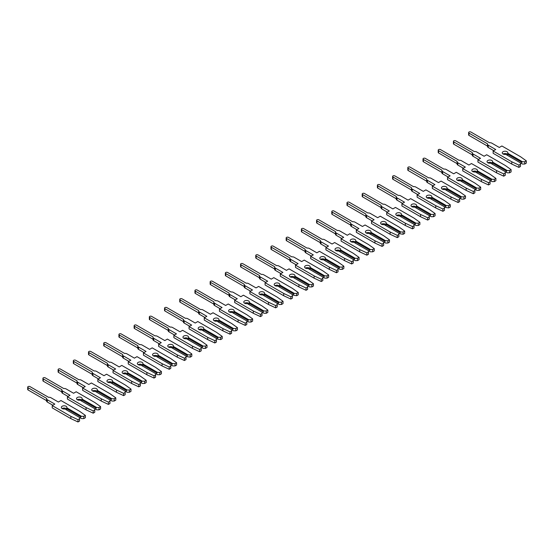 <?xml version="1.0" encoding="UTF-8"?>
<svg xmlns="http://www.w3.org/2000/svg" width="554" height="554" viewBox="0 0 554 554"><rect width="100%" height="100%" fill="white"/><g stroke="black" fill="none" stroke-linecap="round" stroke-linejoin="round"><path stroke-width="0.83" d="M507.021 151.706A2.798 1.614 -0 0 0 503.981 151.353A2.798 1.614 -0 0 0 502.249 152.842A2.798 1.614 -0 0 0 503.074 153.984A2.798 1.614 -0 0 0 505.767 154.4L520.476 162.897L520.476 164.213L518.918 165.113L511.778 161.775L493.15 151.02L495.733 149.532L488.247 145.21A2.528 1.461 180 0 1 487.506 144.178A2.528 1.461 180 0 1 487.568 143.853L469.016 133.14A1.343 0.776 180 0 1 468.622 132.586A1.343 0.776 180 0 1 469.453 131.873A1.343 0.776 180 0 1 470.914 132.039L489.473 142.752A2.528 1.461 180 0 1 491.82 143.147L499.306 147.468L501.889 145.979L520.518 156.727L526.3 160.854L524.735 161.754L522.457 161.754L507.748 153.264A2.798 1.614 -0 0 0 507.845 152.842A2.798 1.614 -0 0 0 507.021 151.706M507.512 154.365A2.798 1.614 -0 0 0 507.021 153.984A2.798 1.614 -0 0 0 503.074 153.984M493.759 150.674L488.247 147.489A2.528 1.461 180 0 1 487.506 146.457L487.506 144.178M507.748 153.264L507.512 155.404M526.3 160.854L526.3 163.132L524.735 164.039L522.457 164.039L521.619 163.555L521.619 162.239L522.457 161.754M524.735 164.039L524.735 161.754M521.619 163.555L520.476 162.897M521.619 162.239L507.512 154.088M493.15 151.02L493.15 153.306L511.778 164.06L518.918 167.398L520.476 166.491L520.476 164.213M487.506 146.097L469.016 135.418A1.343 0.776 180 0 1 468.622 134.871L468.622 132.586M518.918 167.398L518.918 165.113M511.778 164.06L511.778 161.775M491.82 160.48A2.798 1.614 -0 0 0 488.773 160.134A2.798 1.614 -0 0 0 487.049 161.623A2.798 1.614 -0 0 0 487.866 162.765A2.798 1.614 -0 0 0 490.567 163.181L505.276 171.671L505.276 172.987L503.711 173.894L496.571 170.556L477.943 159.801L480.533 158.305L473.04 153.984A2.528 1.461 180 0 1 472.306 152.952A2.528 1.461 180 0 1 472.368 152.627L453.809 141.914A1.343 0.776 180 0 1 453.414 141.367A1.343 0.776 180 0 1 454.245 140.654A1.343 0.776 180 0 1 455.707 140.82L474.266 151.533A2.528 1.461 180 0 1 476.613 151.921L484.106 156.249L486.689 154.753L505.31 165.507L511.093 169.628L509.535 170.535L507.249 170.535L492.541 162.038A2.798 1.614 -0 0 0 492.638 161.623A2.798 1.614 -0 0 0 491.82 160.48M492.305 163.139A2.798 1.614 -0 0 0 491.82 162.765A2.798 1.614 -0 0 0 487.866 162.765M478.552 159.448L473.04 156.27A2.528 1.461 180 0 1 472.306 155.238L472.306 152.952M492.541 162.038L492.305 164.185M511.093 169.628L511.093 171.913L509.535 172.813L507.249 172.813L506.418 172.329L506.418 171.013L507.249 170.535M509.535 172.813L509.535 170.535M506.418 172.329L505.276 171.671M506.418 171.013L492.305 162.869M477.943 159.801L477.943 162.087L496.571 172.834L503.711 176.172L505.276 175.272L505.276 172.987M472.306 154.878L453.809 144.199A1.343 0.776 180 0 1 453.414 143.652L453.414 141.367M503.711 176.172L503.711 173.894M496.571 172.834L496.571 170.556M476.613 169.261A2.798 1.614 -0 0 0 473.566 168.908A2.798 1.614 -0 0 0 471.842 170.403A2.798 1.614 -0 0 0 472.659 171.539A2.798 1.614 -0 0 0 475.36 171.962L490.068 180.452L490.068 181.767L488.51 182.668L481.364 179.33L462.742 168.582L465.325 167.086L457.839 162.765A2.528 1.461 180 0 1 457.098 161.733A2.528 1.461 180 0 1 457.161 161.408L438.602 150.695A1.343 0.776 180 0 1 438.214 150.148A1.343 0.776 180 0 1 439.038 149.428A1.343 0.776 180 0 1 440.506 149.594L459.065 160.307A2.528 1.461 180 0 1 461.413 160.702L468.899 165.023L471.482 163.534L490.11 174.281L495.892 178.409L494.327 179.309L492.049 179.309L477.34 170.819A2.798 1.614 -0 0 0 477.437 170.403A2.798 1.614 -0 0 0 476.613 169.261M477.105 171.92A2.798 1.614 -0 0 0 476.613 171.539A2.798 1.614 -0 0 0 472.666 171.539M463.352 168.229L457.839 165.044A2.528 1.461 180 0 1 457.098 164.012L457.098 161.733M477.34 170.819L477.105 172.966M495.892 178.409L495.892 180.687L494.327 181.594L492.049 181.594L491.211 181.11L491.211 179.794L492.049 179.309M494.327 181.594L494.327 179.309M491.211 181.11L490.068 180.452M491.211 179.794L477.105 171.65M462.742 168.582L462.742 170.861L481.364 181.615L488.51 184.953L490.068 184.053L490.068 181.767M457.098 163.652L438.602 152.973A1.343 0.776 180 0 1 438.214 152.426L438.214 150.148M488.51 184.953L488.51 182.668M481.364 181.615L481.364 179.33M461.413 178.035A2.798 1.614 -0 0 0 458.366 177.689A2.798 1.614 -0 0 0 456.641 179.177A2.798 1.614 -0 0 0 457.459 180.32A2.798 1.614 -0 0 0 460.159 180.736L474.868 189.233L474.868 190.548L473.303 191.449L466.163 188.111L447.535 177.356L450.125 175.867L442.632 171.539A2.528 1.461 180 0 1 441.891 170.507A2.528 1.461 180 0 1 441.96 170.189L423.401 159.469A1.343 0.776 180 0 1 423.007 158.922A1.343 0.776 180 0 1 423.838 158.209A1.343 0.776 180 0 1 425.299 158.375L443.858 169.088A2.528 1.461 180 0 1 446.205 169.476L453.698 173.804L456.281 172.308L474.903 183.062L480.685 187.183L479.127 188.09L476.842 188.09L462.133 179.593A2.798 1.614 -0 0 0 462.23 179.177A2.798 1.614 -0 0 0 461.413 178.035M461.897 180.694A2.798 1.614 -0 0 0 461.413 180.32A2.798 1.614 -0 0 0 457.459 180.32M448.144 177.003L442.632 173.824A2.528 1.461 180 0 1 441.891 172.793L441.891 170.507M462.133 179.593L461.897 181.74M480.685 187.183L480.685 189.468L479.127 190.368L476.842 190.368L476.011 189.89L476.011 188.568L476.842 188.09M479.127 190.368L479.127 188.09M476.011 189.89L474.868 189.233M476.011 188.568L461.897 180.424M447.535 177.356L447.535 179.641L466.163 190.389L473.303 193.734L474.868 192.827L474.868 190.548M441.891 172.433L423.401 161.754A1.343 0.776 180 0 1 423.007 161.207L423.007 158.922M473.303 193.734L473.303 191.449M466.163 190.389L466.163 188.111M446.205 186.816A2.798 1.614 -0 0 0 443.158 186.463A2.798 1.614 -0 0 0 441.434 187.958A2.798 1.614 -0 0 0 442.251 189.101A2.798 1.614 -0 0 0 444.952 189.516L459.661 198.007L459.661 199.322L458.103 200.229L450.956 196.885L432.335 186.137L434.918 184.641L427.432 180.32A2.528 1.461 180 0 1 426.691 179.288A2.528 1.461 180 0 1 426.753 178.963L408.194 168.25A1.343 0.776 180 0 1 407.806 167.703A1.343 0.776 180 0 1 408.63 166.983A1.343 0.776 180 0 1 410.099 167.156L428.658 177.869A2.528 1.461 180 0 1 431.005 178.256L438.491 182.578L441.074 181.089L459.702 191.843L465.485 195.964L463.92 196.864L461.641 196.864L446.933 188.374A2.798 1.614 -0 0 0 447.023 187.958A2.798 1.614 -0 0 0 446.205 186.816M446.69 189.475A2.798 1.614 -0 0 0 446.205 189.101A2.798 1.614 -0 0 0 442.251 189.101M432.944 185.784L427.432 182.605A2.528 1.461 180 0 1 426.691 181.573L426.691 179.288M446.933 188.374L446.69 190.521M465.485 195.964L465.485 198.249L463.92 199.149L461.641 199.149L460.803 198.664L460.803 197.349L461.641 196.864M463.92 199.149L463.92 196.864M460.803 198.664L459.661 198.007M460.803 197.349L446.69 189.205M432.335 186.137L432.335 188.415L450.956 199.17L458.103 202.508L459.661 201.608L459.661 199.322M426.691 181.206L408.194 170.535A1.343 0.776 180 0 1 407.806 169.981L407.806 167.703M458.103 202.508L458.103 200.229M450.956 199.17L450.956 196.885M431.005 195.597A2.798 1.614 -0 0 0 427.958 195.243A2.798 1.614 -0 0 0 426.234 196.732A2.798 1.614 -0 0 0 427.051 197.875A2.798 1.614 -0 0 0 429.752 198.29L444.46 206.787L444.46 208.103L442.895 209.003L435.756 205.666L417.127 194.911L419.717 193.422L412.224 189.101A2.528 1.461 180 0 1 411.484 188.069A2.528 1.461 180 0 1 411.553 187.744L392.994 177.031A1.343 0.776 180 0 1 392.599 176.477A1.343 0.776 180 0 1 393.43 175.763A1.343 0.776 180 0 1 394.891 175.93L413.45 186.643A2.528 1.461 180 0 1 415.798 187.037L423.284 191.359L425.874 189.863L444.495 200.617L450.277 204.745L448.719 205.645L446.434 205.645L431.725 197.155A2.798 1.614 -0 0 0 431.822 196.732A2.798 1.614 -0 0 0 431.005 195.597M431.49 198.256A2.798 1.614 -0 0 0 431.005 197.875A2.798 1.614 -0 0 0 427.051 197.875M417.737 194.565L412.224 191.379A2.528 1.461 180 0 1 411.484 190.347L411.484 188.069M431.725 197.155L431.49 199.295M450.277 204.745L450.277 207.023L448.719 207.923L445.596 207.445L445.596 206.13L446.434 205.645M448.719 207.923L448.719 205.645M445.596 207.445L444.46 206.787M445.596 206.13L431.49 197.979M417.127 194.911L417.127 197.196L435.756 207.951L442.895 211.289L444.46 210.382L444.46 208.103M411.484 189.987L392.994 179.309A1.343 0.776 180 0 1 392.599 178.762L392.599 176.477M442.895 211.289L442.895 209.003M435.756 207.951L435.756 205.666M415.798 204.371A2.798 1.614 -0 0 0 412.751 204.024A2.798 1.614 -0 0 0 411.026 205.513A2.798 1.614 -0 0 0 411.844 206.656A2.798 1.614 -0 0 0 414.544 207.071L429.253 215.561L429.253 216.877L427.688 217.784L420.548 214.446L401.927 203.692L404.51 202.196L397.024 197.875A2.528 1.461 180 0 1 396.283 196.843A2.528 1.461 180 0 1 396.345 196.518L377.786 185.805A1.343 0.776 180 0 1 377.392 185.258A1.343 0.776 180 0 1 378.223 184.537A1.343 0.776 180 0 1 379.691 184.711L398.243 195.423A2.528 1.461 180 0 1 400.597 195.811L408.083 200.132L410.666 198.644L429.295 209.398L435.077 213.519L433.512 214.419L431.234 214.419L416.525 205.929A2.798 1.614 -0 0 0 416.615 205.513A2.798 1.614 -0 0 0 415.798 204.371M416.283 207.03A2.798 1.614 -0 0 0 415.798 206.656A2.798 1.614 -0 0 0 411.844 206.656M402.536 203.339L397.024 200.16A2.528 1.461 180 0 1 396.283 199.128L396.283 196.843M416.525 205.929L416.283 208.075M435.077 213.519L435.077 215.804L433.512 216.704L431.234 216.704L430.396 216.219L430.396 214.904L431.234 214.419M433.512 216.704L433.512 214.419M430.396 216.219L429.253 215.561M430.396 214.904L416.283 206.76M401.927 203.692L401.927 205.97L420.548 216.725L427.688 220.063L429.253 219.162L429.253 216.877M396.283 198.768L377.786 188.09A1.343 0.776 180 0 1 377.392 187.543L377.392 185.258M427.688 220.063L427.688 217.784M420.548 216.725L420.548 214.446M400.597 213.151A2.798 1.614 -0 0 0 397.55 212.798A2.798 1.614 -0 0 0 395.826 214.287A2.798 1.614 -0 0 0 396.643 215.43A2.798 1.614 -0 0 0 399.344 215.852L414.053 224.342L414.053 225.658L412.488 226.558L405.348 223.22L386.72 212.466L389.303 210.977L381.817 206.656A2.528 1.461 180 0 1 381.076 205.624A2.528 1.461 180 0 1 381.138 205.299L362.586 194.586A1.343 0.776 180 0 1 362.191 194.038A1.343 0.776 180 0 1 363.022 193.318A1.343 0.776 180 0 1 364.484 193.484L383.043 204.197A2.528 1.461 180 0 1 385.39 204.592L392.876 208.913L395.466 207.425L414.087 218.172L419.87 222.299L418.305 223.2L416.026 223.2L401.318 214.71A2.798 1.614 -0 0 0 401.415 214.287A2.798 1.614 -0 0 0 400.597 213.151M401.082 215.811A2.798 1.614 -0 0 0 400.597 215.43A2.798 1.614 -0 0 0 396.643 215.43M387.329 212.12L381.817 208.934A2.528 1.461 180 0 1 381.076 207.902L381.076 205.624M401.318 214.71L401.082 216.856M419.87 222.299L419.87 224.578L418.305 225.485L416.026 225.485L415.188 225L415.188 223.684L416.026 223.2M418.305 225.485L418.305 223.2M415.188 225L414.053 224.342M415.188 223.684L401.082 215.534M386.72 212.466L386.72 214.751L405.348 225.506L412.488 228.844L414.053 227.943L414.053 225.658M381.076 207.542L362.586 196.864A1.343 0.776 180 0 1 362.191 196.317L362.191 194.038M412.488 228.844L412.488 226.558M405.348 225.506L405.348 223.22M385.39 221.925A2.798 1.614 -0 0 0 382.343 221.579A2.798 1.614 -0 0 0 380.619 223.068A2.798 1.614 -0 0 0 381.436 224.211A2.798 1.614 -0 0 0 384.137 224.626L398.845 233.116L398.845 234.439L397.28 235.339L390.141 232.001L371.519 221.247L374.102 219.758L366.616 215.43A2.528 1.461 180 0 1 365.875 214.398A2.528 1.461 180 0 1 365.938 214.073L347.379 203.36A1.343 0.776 180 0 1 346.984 202.812A1.343 0.776 180 0 1 347.815 202.099A1.343 0.776 180 0 1 349.283 202.265L367.835 212.978A2.528 1.461 180 0 1 370.19 213.366L377.676 217.694L380.259 216.198L398.887 226.953L404.669 231.073L403.104 231.981L400.826 231.981L386.117 223.484A2.798 1.614 -0 0 0 386.207 223.068A2.798 1.614 -0 0 0 385.39 221.925M385.875 224.585A2.798 1.614 -0 0 0 385.39 224.211A2.798 1.614 -0 0 0 381.436 224.211M372.122 220.894L366.616 217.715A2.528 1.461 180 0 1 365.875 216.683L365.875 214.398M386.117 223.484L385.875 225.63M404.669 231.073L404.669 233.359L403.104 234.259L399.988 233.781L399.988 232.458L400.826 231.981M403.104 234.259L403.104 231.981M399.988 233.781L398.845 233.116M399.988 232.458L385.875 224.315M371.519 221.247L371.519 223.532L390.141 234.28L397.28 237.624L398.845 236.717L398.845 234.439M365.875 216.323L347.379 205.645A1.343 0.776 180 0 1 346.984 205.098L346.984 202.812M397.28 237.624L397.28 235.339M390.141 234.28L390.141 232.001M370.19 230.706A2.798 1.614 -0 0 0 367.143 230.353A2.798 1.614 -0 0 0 365.411 231.849A2.798 1.614 -0 0 0 366.236 232.985A2.798 1.614 -0 0 0 368.936 233.407L383.645 241.897L383.645 243.213L382.08 244.12L374.94 240.775L356.312 230.028L358.895 228.532L351.409 224.211A2.528 1.461 180 0 1 350.668 223.179A2.528 1.461 180 0 1 350.73 222.853L332.178 212.14A1.343 0.776 180 0 1 331.784 211.593A1.343 0.776 180 0 1 332.615 210.873A1.343 0.776 180 0 1 334.076 211.039L352.635 221.759A2.528 1.461 180 0 1 354.982 222.147L362.468 226.468L365.058 224.979L383.68 235.734L389.462 239.854L387.897 240.755L385.619 240.755L370.91 232.264A2.798 1.614 -0 0 0 371.007 231.849A2.798 1.614 -0 0 0 370.19 230.706M370.674 233.366A2.798 1.614 -0 0 0 370.19 232.985A2.798 1.614 -0 0 0 366.236 232.985M356.921 229.675L351.409 226.489A2.528 1.461 180 0 1 350.668 225.457L350.668 223.179M370.91 232.264L370.674 234.411M389.462 239.854L389.462 242.133L387.897 243.04L385.619 243.04L384.781 242.555L384.781 241.239L385.619 240.755M387.897 243.04L387.897 240.755M384.781 242.555L383.645 241.897M384.781 241.239L370.674 233.096M356.312 230.028L356.312 232.306L374.94 243.061L382.08 246.398L383.645 245.498L383.645 243.213M350.668 225.097L332.178 214.419A1.343 0.776 180 0 1 331.784 213.872L331.784 211.593M382.08 246.398L382.08 244.12M374.94 243.061L374.94 240.775M354.982 239.48A2.798 1.614 -0 0 0 351.935 239.134A2.798 1.614 -0 0 0 350.211 240.623A2.798 1.614 -0 0 0 351.028 241.766A2.798 1.614 -0 0 0 353.729 242.181L368.438 250.678L368.438 251.994L366.873 252.894L359.733 249.556L341.112 238.802L343.695 237.313L336.209 232.985A2.528 1.461 180 0 1 335.468 231.953A2.528 1.461 180 0 1 335.53 231.634L316.971 220.921A1.343 0.776 180 0 1 316.576 220.367A1.343 0.776 180 0 1 317.407 219.654A1.343 0.776 180 0 1 318.875 219.82L337.428 230.533A2.528 1.461 180 0 1 339.775 230.928L347.268 235.249L349.851 233.753L368.479 244.508L374.262 248.628L372.697 249.535L370.411 249.535L355.703 241.045A2.798 1.614 -0 0 0 355.8 240.623A2.798 1.614 -0 0 0 354.982 239.48M355.467 242.146A2.798 1.614 -0 0 0 354.982 241.766A2.798 1.614 -0 0 0 351.028 241.766M341.714 238.455L336.209 235.27A2.528 1.461 180 0 1 335.468 234.238L335.468 231.953M355.703 241.045L355.467 243.185M374.262 248.628L374.262 250.914L372.697 251.814L370.411 251.814L369.58 251.336L369.58 250.02L370.411 249.535M372.697 251.814L372.697 249.535M369.58 251.336L368.438 250.678M369.58 250.02L355.467 241.869M341.112 238.802L341.112 241.087L359.733 251.841L366.873 255.179L368.438 254.272L368.438 251.994M335.468 233.878L316.971 223.2A1.343 0.776 180 0 1 316.576 222.653L316.576 220.367M366.873 255.179L366.873 252.894M359.733 251.841L359.733 249.556M339.775 248.261A2.798 1.614 -0 0 0 336.735 247.915A2.798 1.614 -0 0 0 335.004 249.404A2.798 1.614 -0 0 0 335.828 250.547A2.798 1.614 -0 0 0 338.529 250.962L353.237 259.452L353.237 260.768L351.672 261.675L344.533 258.337L325.904 247.583L328.487 246.087L321.001 241.766A2.528 1.461 180 0 1 320.26 240.734A2.528 1.461 180 0 1 320.323 240.408L301.771 229.695A1.343 0.776 180 0 1 301.376 229.148A1.343 0.776 180 0 1 302.207 228.428A1.343 0.776 180 0 1 303.668 228.601L322.227 239.314A2.528 1.461 180 0 1 324.575 239.702L332.061 244.023L334.644 242.534L353.272 253.289L359.054 257.409L357.489 258.309L355.211 258.309L340.502 249.819A2.798 1.614 -0 0 0 340.599 249.404A2.798 1.614 -0 0 0 339.775 248.261M340.267 250.92A2.798 1.614 -0 0 0 339.775 250.547A2.798 1.614 -0 0 0 335.828 250.547M326.514 247.229L321.001 244.051A2.528 1.461 180 0 1 320.26 243.019L320.26 240.734M340.502 249.819L340.267 251.966M359.054 257.409L359.054 259.694L357.489 260.595L355.211 260.595L354.373 260.11L354.373 258.794L355.211 258.309M357.489 260.595L357.489 258.309M354.373 260.11L353.237 259.452M354.373 258.794L340.267 250.65M325.904 247.583L325.904 249.861L344.533 260.615L351.672 263.953L353.237 263.053L353.237 260.768M320.26 242.652L301.771 231.981A1.343 0.776 180 0 1 301.376 231.427L301.376 229.148M351.672 263.953L351.672 261.675M344.533 260.615L344.533 258.337M324.575 257.042A2.798 1.614 -0 0 0 321.528 256.689A2.798 1.614 -0 0 0 319.803 258.178A2.798 1.614 -0 0 0 320.621 259.32A2.798 1.614 -0 0 0 323.321 259.743L338.03 268.233L338.03 269.549L336.465 270.449L329.325 267.111L310.697 256.357L313.287 254.868L305.794 250.547A2.528 1.461 180 0 1 305.06 249.515A2.528 1.461 180 0 1 305.122 249.189L286.563 238.476A1.343 0.776 180 0 1 286.169 237.922A1.343 0.776 180 0 1 287 237.209A1.343 0.776 180 0 1 288.468 237.375L307.02 248.088A2.528 1.461 180 0 1 309.367 248.483L316.86 252.804L319.443 251.315L338.065 262.063L343.847 266.19L342.289 267.09L340.004 267.09L325.295 258.6A2.798 1.614 -0 0 0 325.392 258.178A2.798 1.614 -0 0 0 324.575 257.042M325.06 259.701A2.798 1.614 -0 0 0 324.575 259.32A2.798 1.614 -0 0 0 320.621 259.32M311.306 256.01L305.794 252.825A2.528 1.461 180 0 1 305.06 251.793L305.06 249.515M325.295 258.6L325.06 260.747M343.847 266.19L343.847 268.468L342.289 269.376L340.004 269.376L339.173 268.891L339.173 267.575L340.004 267.09M342.289 269.376L342.289 267.09M339.173 268.891L338.03 268.233M339.173 267.575L325.06 259.424M310.697 256.357L310.697 258.642L329.325 269.396L336.465 272.734L338.03 271.834L338.03 269.549M305.06 251.433L286.563 240.755A1.343 0.776 180 0 1 286.169 240.207L286.169 237.922M336.465 272.734L336.465 270.449M329.325 269.396L329.325 267.111M309.367 265.816A2.798 1.614 -0 0 0 306.32 265.47A2.798 1.614 -0 0 0 304.596 266.959A2.798 1.614 -0 0 0 305.42 268.101A2.798 1.614 -0 0 0 308.114 268.517L322.823 277.007L322.823 278.33L321.265 279.23L314.118 275.892L295.497 265.137L298.08 263.642L290.594 259.32A2.528 1.461 180 0 1 289.853 258.289A2.528 1.461 180 0 1 289.915 257.963L271.363 247.25A1.343 0.776 180 0 1 270.968 246.703A1.343 0.776 180 0 1 271.792 245.99A1.343 0.776 180 0 1 273.261 246.156L291.82 256.869A2.528 1.461 180 0 1 294.167 257.257L301.653 261.585L304.236 260.089L322.864 270.844L328.647 274.964L327.082 275.871L324.803 275.871L310.095 267.374A2.798 1.614 -0 0 0 310.192 266.959A2.798 1.614 -0 0 0 309.367 265.816M309.859 268.475A2.798 1.614 -0 0 0 309.367 268.101A2.798 1.614 -0 0 0 305.42 268.101M296.106 264.784L290.594 261.606A2.528 1.461 180 0 1 289.853 260.574L289.853 258.289M310.095 267.374L309.859 269.521M328.647 274.964L328.647 277.249L327.082 278.15L324.803 278.15L323.965 277.665L323.965 276.349L324.803 275.871M327.082 278.15L327.082 275.871M323.965 277.665L322.823 277.007M323.965 276.349L309.859 268.205M295.497 265.137L295.497 267.423L314.118 278.17L321.265 281.508L322.823 280.608L322.823 278.33M289.853 260.214L271.363 249.535A1.343 0.776 180 0 1 270.968 248.988L270.968 246.703M321.265 281.508L321.265 279.23M314.118 278.17L314.118 275.892M294.167 274.597A2.798 1.614 -0 0 0 291.12 274.244A2.798 1.614 -0 0 0 289.396 275.74A2.798 1.614 -0 0 0 290.213 276.875A2.798 1.614 -0 0 0 292.914 277.298L307.622 285.788L307.622 287.104L306.057 288.004L298.918 284.666L280.289 273.918L282.879 272.423L275.386 268.101A2.528 1.461 180 0 1 274.646 267.07A2.528 1.461 180 0 1 274.715 266.744L256.156 256.031A1.343 0.776 180 0 1 255.761 255.484A1.343 0.776 180 0 1 256.592 254.764A1.343 0.776 180 0 1 258.053 254.93L276.612 265.643A2.528 1.461 180 0 1 278.96 266.038L286.453 270.359L289.036 268.87L307.657 279.618L313.439 283.745L311.881 284.645L309.596 284.645L294.887 276.155A2.798 1.614 -0 0 0 294.984 275.74A2.798 1.614 -0 0 0 294.167 274.597M294.652 277.256A2.798 1.614 -0 0 0 294.167 276.875A2.798 1.614 -0 0 0 290.213 276.875M280.899 273.565L275.386 270.38A2.528 1.461 180 0 1 274.646 269.348L274.646 267.07M294.887 276.155L294.652 278.302M313.439 283.745L313.439 286.023L311.881 286.93L309.596 286.93L308.765 286.446L308.765 285.13L309.596 284.645M311.881 286.93L311.881 284.645M308.765 286.446L307.622 285.788M308.765 285.13L294.652 276.986M280.289 273.918L280.289 276.197L298.918 286.951L306.057 290.289L307.622 289.389L307.622 287.104M274.646 268.988L256.156 258.309A1.343 0.776 180 0 1 255.761 257.762L255.761 255.484M306.057 290.289L306.057 288.004M298.918 286.951L298.918 284.666M278.96 283.371A2.798 1.614 -0 0 0 275.913 283.025A2.798 1.614 -0 0 0 274.188 284.514A2.798 1.614 -0 0 0 275.006 285.656A2.798 1.614 -0 0 0 277.706 286.072L292.415 294.569L292.415 295.884L290.857 296.785L283.71 293.447L265.089 282.692L267.672 281.203L260.186 276.875A2.528 1.461 180 0 1 259.445 275.844A2.528 1.461 180 0 1 259.507 275.525L240.948 264.805A1.343 0.776 180 0 1 240.561 264.258A1.343 0.776 180 0 1 241.385 263.545A1.343 0.776 180 0 1 242.853 263.711L261.412 274.424A2.528 1.461 180 0 1 263.759 274.812L271.245 279.14L273.828 277.644L292.457 288.399L298.239 292.519L296.674 293.426L294.396 293.426L279.687 284.929A2.798 1.614 -0 0 0 279.784 284.514A2.798 1.614 -0 0 0 278.96 283.371M279.445 286.03A2.798 1.614 -0 0 0 278.96 285.656A2.798 1.614 -0 0 0 275.006 285.656M265.698 282.339L260.186 279.161A2.528 1.461 180 0 1 259.445 278.129L259.445 275.844M279.687 284.929L279.445 287.076M298.239 292.519L298.239 294.804L296.674 295.704L293.558 295.227L293.558 293.904L294.396 293.426M296.674 295.704L296.674 293.426M293.558 295.227L292.415 294.569M293.558 293.904L279.445 285.76M265.089 282.692L265.089 284.978L283.71 295.732L290.857 299.07L292.415 298.163L292.415 295.884M259.445 277.769L240.948 267.09A1.343 0.776 180 0 1 240.561 266.543L240.561 264.258M290.857 299.07L290.857 296.785M283.71 295.732L283.71 293.447M263.759 292.152A2.798 1.614 -0 0 0 260.712 291.799A2.798 1.614 -0 0 0 258.988 293.295A2.798 1.614 -0 0 0 259.805 294.437A2.798 1.614 -0 0 0 262.506 294.853L277.215 303.343L277.215 304.658L275.65 305.566L268.51 302.228L249.882 291.473L252.472 289.977L244.979 285.656A2.528 1.461 180 0 1 244.238 284.624A2.528 1.461 180 0 1 244.307 284.299L225.748 273.586A1.343 0.776 180 0 1 225.353 273.039A1.343 0.776 180 0 1 226.184 272.319A1.343 0.776 180 0 1 227.646 272.492L246.205 283.205A2.528 1.461 180 0 1 248.552 283.593L256.045 287.914L258.628 286.425L277.249 297.179L283.032 301.3L281.474 302.2L279.188 302.2L264.48 293.71A2.798 1.614 -0 0 0 264.577 293.295A2.798 1.614 -0 0 0 263.759 292.152M264.244 294.811A2.798 1.614 -0 0 0 263.759 294.437A2.798 1.614 -0 0 0 259.805 294.437M250.491 291.12L244.979 287.942A2.528 1.461 180 0 1 244.238 286.91L244.238 284.624M264.48 293.71L264.244 295.857M283.032 301.3L283.032 303.585L281.474 304.485L279.188 304.485L278.35 304.001L278.35 302.685L279.188 302.2M281.474 304.485L281.474 302.2M278.35 304.001L277.215 303.343M278.35 302.685L264.244 294.541M249.882 291.473L249.882 293.752L268.51 304.506L275.65 307.844L277.215 306.944L277.215 304.658M244.238 286.543L225.748 275.871A1.343 0.776 180 0 1 225.353 275.317L225.353 273.039M275.65 307.844L275.65 305.566M268.51 304.506L268.51 302.228M248.552 300.933A2.798 1.614 -0 0 0 245.505 300.58A2.798 1.614 -0 0 0 243.781 302.068A2.798 1.614 -0 0 0 244.598 303.211A2.798 1.614 -0 0 0 247.299 303.627L262.007 312.124L262.007 313.439L260.442 314.34L253.303 311.002L234.681 300.247L237.264 298.758L229.778 294.437A2.528 1.461 180 0 1 229.037 293.405A2.528 1.461 180 0 1 229.1 293.08L210.541 282.367A1.343 0.776 180 0 1 210.153 281.813A1.343 0.776 180 0 1 210.977 281.1A1.343 0.776 180 0 1 212.445 281.266L230.997 291.979A2.528 1.461 180 0 1 233.352 292.373L240.838 296.695L243.421 295.199L262.049 305.953L267.831 310.081L266.266 310.981L263.988 310.981L249.279 302.491A2.798 1.614 -0 0 0 249.369 302.068A2.798 1.614 -0 0 0 248.552 300.933M249.037 303.592A2.798 1.614 -0 0 0 248.552 303.211A2.798 1.614 -0 0 0 244.598 303.211M235.291 299.901L229.778 296.715A2.528 1.461 180 0 1 229.037 295.684L229.037 293.405M249.279 302.491L249.037 304.631M267.831 310.081L267.831 312.359L266.266 313.266L263.988 313.266L263.15 312.781L263.15 311.466L263.988 310.981M266.266 313.266L266.266 310.981M263.15 312.781L262.007 312.124M263.15 311.466L249.037 303.315M234.681 300.247L234.681 302.532L253.303 313.287L260.442 316.625L262.007 315.718L262.007 313.439M229.037 295.324L210.541 284.645A1.343 0.776 180 0 1 210.153 284.098L210.153 281.813M260.442 316.625L260.442 314.34M253.303 313.287L253.303 311.002M233.352 309.707A2.798 1.614 -0 0 0 230.305 309.361A2.798 1.614 -0 0 0 228.58 310.849A2.798 1.614 -0 0 0 229.398 311.992A2.798 1.614 -0 0 0 232.098 312.408L246.807 320.898L246.807 322.213L245.242 323.12L238.102 319.783L219.474 309.028L222.057 307.532L214.571 303.211A2.528 1.461 180 0 1 213.83 302.179A2.528 1.461 180 0 1 213.892 301.854L195.34 291.141A1.343 0.776 180 0 1 194.946 290.594A1.343 0.776 180 0 1 195.777 289.874A1.343 0.776 180 0 1 197.238 290.047L215.797 300.76A2.528 1.461 180 0 1 218.144 301.147L225.63 305.476L228.22 303.98L246.842 314.734L252.624 318.855L251.059 319.762L248.781 319.762L234.072 311.265A2.798 1.614 -0 0 0 234.169 310.849A2.798 1.614 -0 0 0 233.352 309.707M233.836 312.366A2.798 1.614 -0 0 0 233.352 311.992A2.798 1.614 -0 0 0 229.398 311.992M220.083 308.675L214.571 305.496A2.528 1.461 180 0 1 213.83 304.465L213.83 302.179M234.072 311.265L233.836 313.412M252.624 318.855L252.624 321.14L251.059 322.04L248.781 322.04L247.943 321.555L247.943 320.24L248.781 319.762M251.059 322.04L251.059 319.762M247.943 321.555L246.807 320.898M247.943 320.24L233.836 312.096M219.474 309.028L219.474 311.306L238.102 322.061L245.242 325.399L246.807 324.499L246.807 322.213M213.83 304.104L195.34 293.426A1.343 0.776 180 0 1 194.946 292.879L194.946 290.594M245.242 325.399L245.242 323.12M238.102 322.061L238.102 319.783M218.144 318.488A2.798 1.614 -0 0 0 215.097 318.135A2.798 1.614 -0 0 0 213.373 319.623A2.798 1.614 -0 0 0 214.19 320.766A2.798 1.614 -0 0 0 216.891 321.188L231.6 329.678L231.6 330.994L230.035 331.894L222.895 328.557L204.274 317.802L206.857 316.313L199.371 311.992A2.528 1.461 180 0 1 198.63 310.96A2.528 1.461 180 0 1 198.692 310.635L180.133 299.922A1.343 0.776 180 0 1 179.738 299.375A1.343 0.776 180 0 1 180.569 298.654A1.343 0.776 180 0 1 182.037 298.821L200.59 309.534A2.528 1.461 180 0 1 202.944 309.928L210.43 314.25L213.013 312.761L231.641 323.508L237.424 327.636L235.859 328.536L233.58 328.536L218.872 320.046A2.798 1.614 -0 0 0 218.962 319.623A2.798 1.614 -0 0 0 218.144 318.488M218.629 321.147A2.798 1.614 -0 0 0 218.144 320.766A2.798 1.614 -0 0 0 214.19 320.766M204.883 317.456L199.371 314.27A2.528 1.461 180 0 1 198.63 313.239L198.63 310.96M218.872 320.046L218.629 322.193M237.424 327.636L237.424 329.914L235.859 330.821L233.58 330.821L232.742 330.336L232.742 329.021L233.58 328.536M235.859 330.821L235.859 328.536M232.742 330.336L231.6 329.678M232.742 329.021L218.629 320.87M204.274 317.802L204.274 320.087L222.895 330.842L230.035 334.18L231.6 333.279L231.6 330.994M198.63 312.878L180.133 302.2A1.343 0.776 180 0 1 179.738 301.653L179.738 299.375M230.035 334.18L230.035 331.894M222.895 330.842L222.895 328.557M202.944 327.262A2.798 1.614 -0 0 0 199.897 326.915A2.798 1.614 -0 0 0 198.173 328.404A2.798 1.614 -0 0 0 198.99 329.547A2.798 1.614 -0 0 0 201.691 329.962L216.399 338.452L216.399 339.775L214.834 340.675L207.695 337.338L189.066 326.583L191.649 325.094L184.163 320.766A2.528 1.461 180 0 1 183.422 319.734A2.528 1.461 180 0 1 183.485 319.409L164.933 308.696A1.343 0.776 180 0 1 164.538 308.149A1.343 0.776 180 0 1 165.369 307.435A1.343 0.776 180 0 1 166.83 307.602L185.389 318.315A2.528 1.461 180 0 1 187.737 318.702L195.223 323.03L197.813 321.535L216.434 332.289L222.216 336.41L220.651 337.317L218.373 337.317L203.664 328.82A2.798 1.614 -0 0 0 203.761 328.404A2.798 1.614 -0 0 0 202.944 327.262M203.429 329.921A2.798 1.614 -0 0 0 202.944 329.547A2.798 1.614 -0 0 0 198.99 329.547M189.676 326.23L184.163 323.051A2.528 1.461 180 0 1 183.422 322.019L183.422 319.734M203.664 328.82L203.429 330.967M222.216 336.41L222.216 338.695L220.651 339.595L217.535 339.117L217.535 337.795L218.373 337.317M220.651 339.595L220.651 337.317M217.535 339.117L216.399 338.452M217.535 337.795L203.429 329.651M189.066 326.583L189.066 328.868L207.695 339.616L214.834 342.961L216.399 342.053L216.399 339.775M183.422 321.659L164.933 310.981A1.343 0.776 180 0 1 164.538 310.434L164.538 308.149M214.834 342.961L214.834 340.675M207.695 339.616L207.695 337.338M187.737 336.043A2.798 1.614 -0 0 0 184.69 335.689A2.798 1.614 -0 0 0 182.965 337.185A2.798 1.614 -0 0 0 183.783 338.321A2.798 1.614 -0 0 0 186.483 338.743L201.192 347.233L201.192 348.549L199.627 349.456L192.487 346.112L173.866 335.364L176.449 333.868L168.963 329.547A2.528 1.461 180 0 1 168.222 328.515A2.528 1.461 180 0 1 168.284 328.19L149.725 317.477A1.343 0.776 180 0 1 149.331 316.93A1.343 0.776 180 0 1 150.162 316.209A1.343 0.776 180 0 1 151.63 316.376L170.182 327.095A2.528 1.461 180 0 1 172.529 327.483L180.022 331.804L182.605 330.316L201.234 341.07L207.016 345.19L205.451 346.091L203.173 346.091L188.464 337.601A2.798 1.614 -0 0 0 188.554 337.185A2.798 1.614 -0 0 0 187.737 336.043M188.222 338.702A2.798 1.614 -0 0 0 187.737 338.321A2.798 1.614 -0 0 0 183.783 338.321M174.468 335.011L168.963 331.825A2.528 1.461 180 0 1 168.222 330.8L168.222 328.515M188.464 337.601L188.222 339.747M207.016 345.19L207.016 347.469L205.451 348.376L203.173 348.376L202.335 347.891L202.335 346.575L203.173 346.091M205.451 348.376L205.451 346.091M202.335 347.891L201.192 347.233M202.335 346.575L188.222 338.432M173.866 335.364L173.866 337.642L192.487 348.397L199.627 351.735L201.192 350.834L201.192 348.549M168.222 330.433L149.725 319.762A1.343 0.776 180 0 1 149.331 319.208L149.331 316.93M199.627 351.735L199.627 349.456M192.487 348.397L192.487 346.112M172.529 344.817A2.798 1.614 -0 0 0 169.489 344.47A2.798 1.614 -0 0 0 167.758 345.959A2.798 1.614 -0 0 0 168.582 347.102A2.798 1.614 -0 0 0 171.283 347.517L185.992 356.014L185.992 357.33L184.427 358.23L177.287 354.892L158.659 344.138L161.242 342.649L153.756 338.321A2.528 1.461 180 0 1 153.015 337.296A2.528 1.461 180 0 1 153.077 336.971L134.525 326.258A1.343 0.776 180 0 1 134.13 325.704A1.343 0.776 180 0 1 134.961 324.99A1.343 0.776 180 0 1 136.423 325.156L154.982 335.869A2.528 1.461 180 0 1 157.329 336.264L164.815 340.585L167.398 339.09L186.026 349.844L191.809 353.971L190.244 354.872L187.965 354.872L173.257 346.382A2.798 1.614 -0 0 0 173.354 345.959A2.798 1.614 -0 0 0 172.529 344.817M173.021 347.483A2.798 1.614 -0 0 0 172.529 347.102A2.798 1.614 -0 0 0 168.582 347.102M159.268 343.792L153.756 340.606A2.528 1.461 180 0 1 153.015 339.574L153.015 337.296M173.257 346.382L173.021 348.521M191.809 353.971L191.809 356.25L190.244 357.15L187.127 356.672L187.127 355.356L187.965 354.872M190.244 357.15L190.244 354.872M187.127 356.672L185.992 356.014M187.127 355.356L173.021 347.206M158.659 344.138L158.659 346.423L177.287 357.178L184.427 360.516L185.992 359.608L185.992 357.33M153.015 339.214L134.525 328.536A1.343 0.776 180 0 1 134.13 327.989L134.13 325.704M184.427 360.516L184.427 358.23M177.287 357.178L177.287 354.892M157.329 353.597A2.798 1.614 -0 0 0 154.282 353.251A2.798 1.614 -0 0 0 152.558 354.74A2.798 1.614 -0 0 0 153.375 355.883A2.798 1.614 -0 0 0 156.076 356.298L170.784 364.788L170.784 366.104L169.219 367.011L162.08 363.673L143.458 352.919L146.041 351.423L138.548 347.102A2.528 1.461 180 0 1 137.814 346.07A2.528 1.461 180 0 1 137.877 345.744L119.318 335.031A1.343 0.776 180 0 1 118.923 334.484A1.343 0.776 180 0 1 119.754 333.764A1.343 0.776 180 0 1 121.222 333.937L139.774 344.65A2.528 1.461 180 0 1 142.122 345.038L149.615 349.359L152.198 347.87L170.819 358.625L176.608 362.745L175.043 363.646L172.758 363.646L158.049 355.156A2.798 1.614 -0 0 0 158.146 354.74A2.798 1.614 -0 0 0 157.329 353.597M157.814 356.257A2.798 1.614 -0 0 0 157.329 355.883A2.798 1.614 -0 0 0 153.375 355.883M144.061 352.566L138.548 349.387A2.528 1.461 180 0 1 137.814 348.355L137.814 346.07M158.049 355.156L157.814 357.302M176.608 362.745L176.608 365.031L175.043 365.931L172.758 365.931L171.927 365.446L171.927 364.13L172.758 363.646M175.043 365.931L175.043 363.646M171.927 365.446L170.784 364.788M171.927 364.13L157.814 355.987M143.458 352.919L143.458 355.197L162.08 365.952L169.219 369.289L170.784 368.389L170.784 366.104M137.814 347.988L119.318 337.317A1.343 0.776 180 0 1 118.923 336.763L118.923 334.484M169.219 369.289L169.219 367.011M162.08 365.952L162.08 363.673M142.122 362.378A2.798 1.614 -0 0 0 139.082 362.025A2.798 1.614 -0 0 0 137.35 363.514A2.798 1.614 -0 0 0 138.175 364.657A2.798 1.614 -0 0 0 140.868 365.079L155.577 373.569L155.577 374.885L154.019 375.785L146.879 372.447L128.251 361.693L130.834 360.204L123.348 355.883A2.528 1.461 180 0 1 122.607 354.851A2.528 1.461 180 0 1 122.669 354.525L104.117 343.812A1.343 0.776 180 0 1 103.723 343.258A1.343 0.776 180 0 1 104.554 342.545A1.343 0.776 180 0 1 106.015 342.711L124.574 353.424A2.528 1.461 180 0 1 126.921 353.819L134.407 358.14L136.99 356.651L155.619 367.399L161.401 371.526L159.836 372.426L157.558 372.426L142.849 363.936A2.798 1.614 -0 0 0 142.946 363.514A2.798 1.614 -0 0 0 142.122 362.378M142.613 365.038A2.798 1.614 -0 0 0 142.122 364.657A2.798 1.614 -0 0 0 138.175 364.657M128.86 361.346L123.348 358.161A2.528 1.461 180 0 1 122.607 357.129L122.607 354.851M142.849 363.936L142.613 366.083M161.401 371.526L161.401 373.805L159.836 374.712L157.558 374.712L156.72 374.227L156.72 372.911L157.558 372.426M159.836 374.712L159.836 372.426M156.72 374.227L155.577 373.569M156.72 372.911L142.613 364.761M128.251 361.693L128.251 363.978L146.879 374.733L154.019 378.07L155.577 377.17L155.577 374.885M122.607 356.769L104.117 346.091A1.343 0.776 180 0 1 103.723 345.544L103.723 343.258M154.019 378.07L154.019 375.785M146.879 374.733L146.879 372.447M126.921 371.152A2.798 1.614 -0 0 0 123.874 370.806A2.798 1.614 -0 0 0 122.15 372.295A2.798 1.614 -0 0 0 122.967 373.438A2.798 1.614 -0 0 0 125.668 373.853L140.377 382.343L140.377 383.666L138.812 384.566L131.672 381.228L113.044 370.474L115.634 368.978L108.141 364.657A2.528 1.461 180 0 1 107.407 363.625A2.528 1.461 180 0 1 107.469 363.299L88.91 352.586A1.343 0.776 180 0 1 88.515 352.039A1.343 0.776 180 0 1 89.346 351.326A1.343 0.776 180 0 1 90.808 351.492L109.367 362.205A2.528 1.461 180 0 1 111.714 362.593L119.207 366.921L121.79 365.425L140.411 376.18L146.194 380.3L144.636 381.207L142.35 381.207L127.642 372.71A2.798 1.614 -0 0 0 127.739 372.295A2.798 1.614 -0 0 0 126.921 371.152M127.406 373.811A2.798 1.614 -0 0 0 126.921 373.438A2.798 1.614 -0 0 0 122.967 373.438M113.653 370.12L108.141 366.942A2.528 1.461 180 0 1 107.407 365.91L107.407 363.625M127.642 372.71L127.406 374.857M146.194 380.3L146.194 382.585L144.636 383.486L142.35 383.486L141.519 383.001L141.519 381.685L142.35 381.207M144.636 383.486L144.636 381.207M141.519 383.001L140.377 382.343M141.519 381.685L127.406 373.541M113.044 370.474L113.044 372.759L131.672 383.506L138.812 386.844L140.377 385.944L140.377 383.666M107.407 365.55L88.91 354.872A1.343 0.776 180 0 1 88.515 354.325L88.515 352.039M138.812 386.844L138.812 384.566M131.672 383.506L131.672 381.228M111.714 379.933A2.798 1.614 -0 0 0 108.667 379.58A2.798 1.614 -0 0 0 106.943 381.076A2.798 1.614 -0 0 0 107.76 382.212A2.798 1.614 -0 0 0 110.461 382.634L125.169 391.124L125.169 392.44L123.611 393.34L116.465 390.002L97.843 379.255L100.426 377.759L92.94 373.438A2.528 1.461 180 0 1 92.199 372.406A2.528 1.461 180 0 1 92.262 372.08L73.703 361.367A1.343 0.776 180 0 1 73.315 360.82A1.343 0.776 180 0 1 74.139 360.1A1.343 0.776 180 0 1 75.607 360.266L94.166 370.986A2.528 1.461 180 0 1 96.514 371.374L104 375.695L106.583 374.206L125.211 384.954L130.993 389.081L129.428 389.981L127.15 389.981L112.441 381.491A2.798 1.614 -0 0 0 112.538 381.076A2.798 1.614 -0 0 0 111.714 379.933M112.206 382.592A2.798 1.614 -0 0 0 111.714 382.212A2.798 1.614 -0 0 0 107.76 382.212M98.453 378.901L92.94 375.716A2.528 1.461 180 0 1 92.199 374.684L92.199 372.406M112.441 381.491L112.206 383.638M130.993 389.081L130.993 391.359L129.428 392.267L127.15 392.267L126.312 391.782L126.312 390.466L127.15 389.981M129.428 392.267L129.428 389.981M126.312 391.782L125.169 391.124M126.312 390.466L112.206 382.322M97.843 379.255L97.843 381.533L116.465 392.287L123.611 395.625L125.169 394.725L125.169 392.44M92.199 374.324L73.703 363.646A1.343 0.776 180 0 1 73.315 363.099L73.315 360.82M123.611 395.625L123.611 393.34M116.465 392.287L116.465 390.002M96.514 388.707A2.798 1.614 -0 0 0 93.467 388.361A2.798 1.614 -0 0 0 91.742 389.85A2.798 1.614 -0 0 0 92.56 390.992A2.798 1.614 -0 0 0 95.26 391.408L109.969 399.905L109.969 401.221L108.404 402.121L101.264 398.783L82.636 388.029L85.226 386.54L77.733 382.212A2.528 1.461 180 0 1 76.992 381.18A2.528 1.461 180 0 1 77.061 380.861L58.502 370.141A1.343 0.776 180 0 1 58.108 369.594A1.343 0.776 180 0 1 58.939 368.881A1.343 0.776 180 0 1 60.4 369.047L78.959 379.76A2.528 1.461 180 0 1 81.306 380.148L88.799 384.476L91.382 382.98L110.004 393.735L115.786 397.855L114.228 398.762L111.943 398.762L97.234 390.265A2.798 1.614 -0 0 0 97.331 389.85A2.798 1.614 -0 0 0 96.514 388.707M96.998 391.373A2.798 1.614 -0 0 0 96.514 390.992A2.798 1.614 -0 0 0 92.56 390.992M83.245 387.675L77.733 384.497A2.528 1.461 180 0 1 76.992 383.465L76.992 381.18M97.234 390.265L96.998 392.412M115.786 397.855L115.786 400.14L114.228 401.041L111.943 401.041L111.112 400.563L111.112 399.24L111.943 398.762M114.228 401.041L114.228 398.762M111.112 400.563L109.969 399.905M111.112 399.24L96.998 391.096M82.636 388.029L82.636 390.314L101.264 401.068L108.404 404.406L109.969 403.499L109.969 401.221M76.992 383.105L58.502 372.426A1.343 0.776 180 0 1 58.108 371.879L58.108 369.594M108.404 404.406L108.404 402.121M101.264 401.068L101.264 398.783M81.306 397.488A2.798 1.614 -0 0 0 78.259 397.135A2.798 1.614 -0 0 0 76.535 398.631A2.798 1.614 -0 0 0 77.352 399.773A2.798 1.614 -0 0 0 80.053 400.189L94.762 408.679L94.762 409.995L93.204 410.902L86.057 407.564L67.436 396.809L70.019 395.314L62.533 390.992A2.528 1.461 180 0 1 61.792 389.961A2.528 1.461 180 0 1 61.854 389.635L43.295 378.922A1.343 0.776 180 0 1 42.907 378.375A1.343 0.776 180 0 1 43.731 377.655A1.343 0.776 180 0 1 45.199 377.828L63.752 388.541A2.528 1.461 180 0 1 66.106 388.929L73.592 393.25L76.175 391.761L94.803 402.516L100.586 406.636L99.021 407.536L96.742 407.536L82.034 399.046A2.798 1.614 -0 0 0 82.124 398.631A2.798 1.614 -0 0 0 81.306 397.488M81.791 400.147A2.798 1.614 -0 0 0 81.306 399.773A2.798 1.614 -0 0 0 77.352 399.773M68.045 396.456L62.533 393.278A2.528 1.461 180 0 1 61.792 392.246L61.792 389.961M82.034 399.046L81.791 401.193M100.586 406.636L100.586 408.921L99.021 409.821L96.742 409.821L95.904 409.337L95.904 408.021L96.742 407.536M99.021 409.821L99.021 407.536M95.904 409.337L94.762 408.679M95.904 408.021L81.791 399.877M67.436 396.809L67.436 399.088L86.057 409.842L93.204 413.18L94.762 412.28L94.762 409.995M61.792 391.879L43.295 381.207A1.343 0.776 180 0 1 42.907 380.653L42.907 378.375M93.204 413.18L93.204 410.902M86.057 409.842L86.057 407.564M66.106 406.269A2.798 1.614 -0 0 0 63.059 405.916A2.798 1.614 -0 0 0 61.335 407.405A2.798 1.614 -0 0 0 62.152 408.547A2.798 1.614 -0 0 0 64.853 408.963L79.561 417.46L79.561 418.776L77.996 419.676L70.857 416.338L52.228 405.583L54.818 404.095L47.325 399.773A2.528 1.461 180 0 1 46.584 398.741A2.528 1.461 180 0 1 46.654 398.416L28.095 387.703A1.343 0.776 180 0 1 27.7 387.149A1.343 0.776 180 0 1 28.531 386.436A1.343 0.776 180 0 1 29.992 386.602L48.551 397.315A2.528 1.461 180 0 1 50.899 397.71L58.385 402.031L60.975 400.535L79.596 411.29L85.378 415.417L83.82 416.317L81.535 416.317L66.826 407.827A2.798 1.614 -0 0 0 66.923 407.405A2.798 1.614 -0 0 0 66.106 406.269M66.591 408.928A2.798 1.614 -0 0 0 66.106 408.547A2.798 1.614 -0 0 0 62.152 408.547M52.838 405.237L47.325 402.052A2.528 1.461 180 0 1 46.584 401.02L46.584 398.741M66.826 407.827L66.591 409.967M85.378 415.417L85.378 417.695L83.82 418.602L81.535 418.602L80.697 418.118L80.697 416.802L81.535 416.317M83.82 418.602L83.82 416.317M80.697 418.118L79.561 417.46M80.697 416.802L66.591 408.651M52.228 405.583L52.228 407.869L70.857 418.623L77.996 421.961L79.561 421.054L79.561 418.776M46.584 400.66L28.095 389.981A1.343 0.776 180 0 1 27.7 389.434L27.7 387.149M77.996 421.961L77.996 419.676M70.857 418.623L70.857 416.338M488.247 147.489L488.247 145.21M469.016 135.418L469.016 133.14M473.04 156.27L473.04 153.984M453.809 144.199L453.809 141.914M457.839 165.044L457.839 162.765M438.602 152.973L438.602 150.695M442.632 173.824L442.632 171.539M423.401 161.754L423.401 159.469M427.432 182.605L427.432 180.32M408.194 170.535L408.194 168.25M412.224 191.379L412.224 189.101M392.994 179.309L392.994 177.031M397.024 200.16L397.024 197.875M377.786 188.09L377.786 185.805M381.817 208.934L381.817 206.656M362.586 196.864L362.586 194.586M366.616 217.715L366.616 215.43M347.379 205.645L347.379 203.36M351.409 226.489L351.409 224.211M332.178 214.419L332.178 212.14M336.209 235.27L336.209 232.985M316.971 223.2L316.971 220.921M321.001 244.051L321.001 241.766M301.771 231.981L301.771 229.695M305.794 252.825L305.794 250.547M286.563 240.755L286.563 238.476M290.594 261.606L290.594 259.32M271.363 249.535L271.363 247.25M275.386 270.38L275.386 268.101M256.156 258.309L256.156 256.031M260.186 279.161L260.186 276.875M240.948 267.09L240.948 264.805M244.979 287.942L244.979 285.656M225.748 275.871L225.748 273.586M229.778 296.715L229.778 294.437M210.541 284.645L210.541 282.367M214.571 305.496L214.571 303.211M195.34 293.426L195.34 291.141M199.371 314.27L199.371 311.992M180.133 302.2L180.133 299.922M184.163 323.051L184.163 320.766M164.933 310.981L164.933 308.696M168.963 331.825L168.963 329.547M149.725 319.762L149.725 317.477M153.756 340.606L153.756 338.321M134.525 328.536L134.525 326.258M138.548 349.387L138.548 347.102M119.318 337.317L119.318 335.031M123.348 358.161L123.348 355.883M104.117 346.091L104.117 343.812M108.141 366.942L108.141 364.657M88.91 354.872L88.91 352.586M92.94 375.716L92.94 373.438M73.703 363.646L73.703 361.367M77.733 384.497L77.733 382.212M58.502 372.426L58.502 370.141M62.533 393.278L62.533 390.992M43.295 381.207L43.295 378.922M47.325 402.052L47.325 399.773M28.095 389.981L28.095 387.703"/></g></svg>
